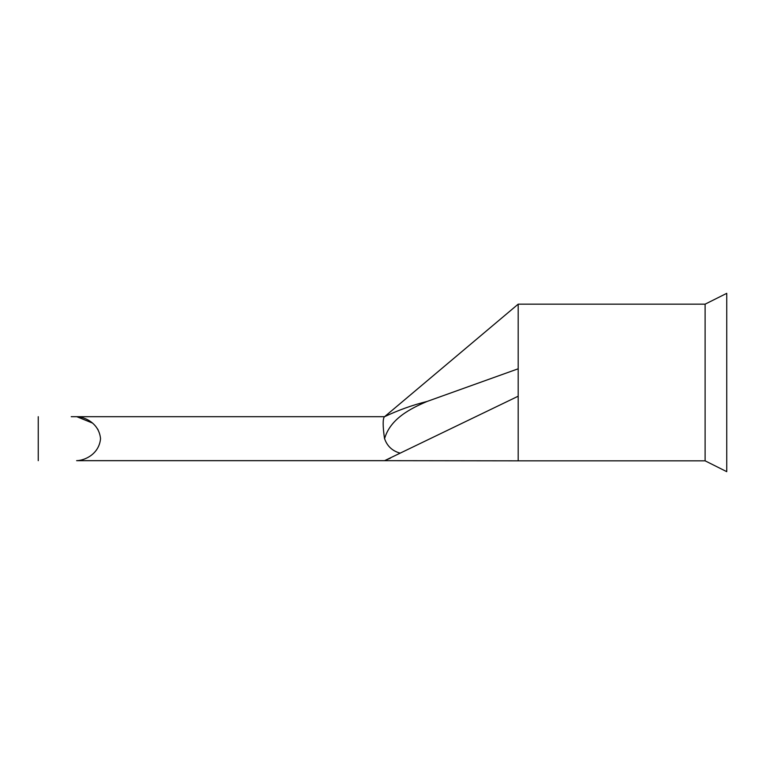 <?xml version="1.0" encoding="UTF-8"?>
<svg xmlns="http://www.w3.org/2000/svg" width="765" height="765" viewBox="0 0 765 765"><rect width="100%" height="100%" fill="white"/><g stroke="black" fill="none" stroke-linecap="round" stroke-linejoin="round"><path stroke-width="1.15" d="M71.231 416.686L384.585 416.686L71.231 416.686M384.585 438.651L384.527 438.68C382.758 426.248 382.71 418.952 384.374 416.782C398.163 410.212 412.421 405.096 427.138 401.434C410.403 408.558 390.265 418.79 384.585 438.651L384.585 438.68C387.195 446.186 392.397 451.006 400.172 453.148L384.585 460.664L76.624 460.664C85.221 460.473 99.144 453.827 100.54 438.67C99.125 423.561 85.269 416.858 76.624 416.686M705.11 304.164L705.11 460.836L726.75 471.661L726.75 293.339L705.11 304.164L518.192 304.164L518.192 396.213L400.172 453.148M96.792 449.543L96.074 450.489M518.192 396.213L518.192 460.836L384.585 460.664L390.485 458.101M76.787 416.686L92.221 422.949M97.509 428.869L98.14 429.92M384.585 460.664L76.624 460.664M427.138 401.434L518.192 368.787M38.25 416.686L38.25 460.664M518.192 304.164L384.585 416.686M518.192 460.836L705.11 460.836"/></g></svg>

